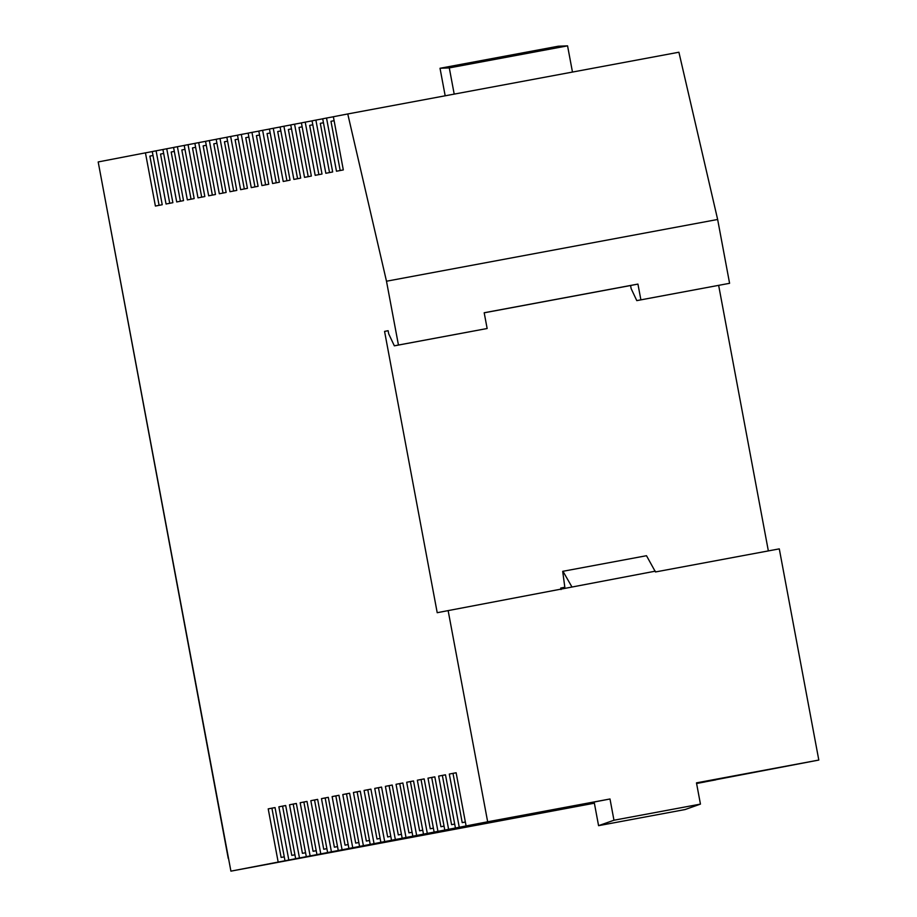 <?xml version="1.0" encoding="UTF-8"?>
<svg xmlns="http://www.w3.org/2000/svg" width="917" height="917" viewBox="0 0 917 917"><rect width="100%" height="100%" fill="white"/><g stroke="black" fill="none" stroke-linecap="round" stroke-linejoin="round"><path stroke-width="1.38" d="M456.139 772.767L449.307 774.063L456.127 772.756L466.088 825.942L487.661 821.792L448.138 610.607L437.214 612.705L384.567 331.392L388.12 330.705L388.705 333.857L394.344 345.835L398.448 345.044L386.493 281.221L347.761 113.96L333.364 116.734L343.313 169.92L336.482 171.238L326.532 118.041L322.704 118.774L332.665 171.972L325.833 173.279L315.884 120.093L312.055 120.826L322.016 174.024L315.184 175.33L305.223 122.144L301.406 122.878L311.356 176.064L304.536 177.382L294.575 124.185L290.746 124.918L300.707 178.116L293.876 179.423L283.926 126.237L280.098 126.97L290.059 180.156L283.227 181.474L273.266 128.288L269.449 129.022L279.398 182.208L272.578 183.526L262.617 130.329L258.8 131.062L268.75 184.26L261.918 185.566L251.969 132.38L248.14 133.114L258.101 186.3L251.269 187.618L241.309 134.421L237.492 135.166L247.441 188.352L240.621 189.67L230.66 136.473L226.843 137.206L236.792 190.404L229.961 191.71L220.011 138.524L216.183 139.258L226.144 192.444L219.312 193.762L209.363 140.565L205.534 141.31L215.484 194.496L208.663 195.802L198.702 142.616L194.885 143.35L204.835 196.547L198.003 197.854L188.054 144.668L184.225 145.402L194.186 198.588L187.355 199.906L177.405 146.709L173.577 147.442L183.526 200.64L176.706 201.946L166.745 148.76L162.928 149.494L172.877 202.691L166.046 203.998L156.096 150.812L152.268 151.546L162.229 204.732L155.397 206.05L145.448 152.852L98.188 161.942L230.912 871.15L594.376 803.2M392.224 785.055L385.392 786.35L392.212 785.044L402.173 838.23L406.002 837.496L396.041 784.299L402.872 782.992L412.822 836.178L416.65 835.444L406.69 782.258L413.521 780.94L423.482 834.138L427.299 833.404L417.35 780.207L424.17 778.9L434.131 832.086L437.948 831.352L427.998 778.155L434.83 776.848L444.779 830.034L448.608 829.3L438.647 776.114L445.479 774.796L455.428 827.994L459.257 827.26L449.307 774.063M230.912 871.15L278.172 862.072L268.211 808.874L275.043 807.568L284.992 860.754L288.821 860.02L278.871 806.822L285.691 805.516L295.652 858.702L299.469 857.968L289.52 804.782L296.351 803.464L306.301 856.661L310.129 855.928L300.168 802.73L307 801.424L316.95 854.61L320.778 853.876L310.829 800.69L317.649 799.372L327.61 852.558L331.427 851.824L321.477 798.638L328.309 797.32L338.258 850.518L342.087 849.784L332.126 796.586L338.958 795.28L348.907 848.466L352.736 847.732L342.786 794.546L349.606 793.228L359.567 846.425L363.384 845.68L353.435 792.494L360.266 791.176L370.216 844.374L374.044 843.64L364.083 790.443L370.915 789.136L380.864 842.322L384.693 841.588L374.732 788.402L381.564 787.084L391.525 840.281L395.342 839.536L385.392 786.35M696.576 783.405L818.812 760.055L779.29 548.87L655.472 571.956L646.496 555.713L562.694 571.337L564.826 587.258L560.734 588.049L561.009 589.562M715.833 779.805L696.588 783.439L715.833 779.851M705.173 781.857L696.599 783.496L705.184 781.892M640.891 299.848L636.788 300.627L631.16 288.649L630.564 285.496L637.934 284.087L640.891 299.848L729.588 283.307L717.644 219.472L678.901 52.223L572.472 72.065L567.566 45.85L558.293 46.217L440.022 68.271L445.181 95.804M729.588 283.307L636.788 300.627M768.354 550.911L718.653 285.37M355.693 843.101L358.834 842.505L355.693 843.101L346.477 793.858L342.786 794.546M345.044 845.153L348.173 844.546L345.044 845.153L335.828 795.899L332.126 796.586M369.482 840.465L366.341 841.061L369.482 840.453M387.65 836.957L390.791 836.361L387.65 836.957L378.434 787.714L374.732 788.402M401.44 834.332L398.299 834.917L401.44 834.31M377.002 839.009L380.131 838.402L377.002 839.009L367.786 789.755L364.083 790.443M326.876 848.661L323.735 849.245L326.876 848.649M334.384 847.193L337.525 846.597L334.384 847.193L325.168 797.95L321.477 798.638M294.919 854.804L291.778 855.389L294.919 854.782M316.227 850.712L313.087 851.297L316.216 850.689M302.427 853.337L305.567 852.741L302.427 853.337L293.211 804.094L289.52 804.782M462.214 822.629L465.355 822.022L462.214 822.629L452.998 773.375M419.608 830.813L422.748 830.217L419.608 830.813L410.392 781.571L406.69 782.258M412.1 832.281L408.959 832.865L412.088 832.258M444.046 826.137L440.917 826.721L444.046 826.114M430.256 828.773L433.397 828.166L430.256 828.773L421.041 779.519L417.35 780.207M451.565 824.67L454.706 824.074L451.565 824.67L442.349 775.427L438.647 776.114M731.147 776.584L696.519 783.084L731.147 776.584M594.182 802.157L504.041 818.961L594.17 802.123M709.838 780.676L696.542 783.198L709.838 780.676M594.205 802.283L482.743 823.065L594.193 802.237M571.36 807.304L344.253 849.681L571.36 807.304M594.296 802.811L386.871 841.497L594.25 802.535M594.308 802.879L376.211 843.537L594.308 802.833M594.239 802.524L440.126 831.249L594.239 802.478M594.239 802.455L450.786 829.209L594.227 802.421M560.7 809.344L333.605 851.733L560.7 809.344M582.008 805.252L354.913 847.64L582.008 805.252M592.657 803.2L365.562 845.589L592.657 803.2M741.796 774.533L696.507 783.015L741.796 774.533M594.17 802.1L514.689 816.921L594.159 802.066M699.19 782.728L696.542 783.233L699.19 782.728M594.216 802.341L472.083 825.105L594.205 802.306M594.227 802.398L461.434 827.157L594.216 802.364M720.487 778.636L696.53 783.141L720.487 778.636M594.193 802.226L493.392 821.013L594.182 802.18M487.661 821.792L610 798.982L594.159 802.031L598.572 825.667L613.966 820.234L700.45 804.106L696.473 782.866L818.812 760.055M466.088 825.942L459.257 827.26M455.428 827.994L448.608 829.3M444.779 830.034L437.948 831.352M434.131 832.086L427.299 833.404M423.482 834.138L416.65 835.444M412.822 836.178L406.002 837.496M402.173 838.23L395.342 839.536M391.525 840.281L384.693 841.588M380.864 842.322L374.044 843.64M370.216 844.374L363.384 845.68M359.567 846.425L352.736 847.732M348.907 848.466L342.087 849.784M338.258 850.518L331.427 851.824M327.61 852.558L320.778 853.876M316.95 854.61L310.129 855.928M306.301 856.661L299.469 857.968M295.652 858.702L288.821 860.02M284.992 860.754L278.172 862.072M594.354 803.109L579.75 805.837L594.342 803.028M284.27 856.856L281.129 857.441L284.259 856.833M152.279 151.58L145.448 152.852M162.928 149.528L156.096 150.812M173.588 147.488L166.745 148.76M184.237 145.436L177.405 146.709M194.885 143.396L188.054 144.668M205.546 141.344L198.702 142.616M216.194 139.292L209.363 140.565M226.843 137.252L220.011 138.524M237.503 135.2L230.66 136.473M248.152 133.148L241.309 134.421M258.8 131.108L251.969 132.38M269.449 129.056L262.617 130.329M280.109 127.004L273.266 128.288M290.758 124.964L283.926 126.237M301.406 122.912L294.575 124.185M312.067 120.861L305.223 122.144M322.715 118.82L315.884 120.093M333.364 116.768L326.532 118.041M347.761 113.96L572.472 72.065M448.138 610.607L655.334 571.165M613.966 820.234L610 798.982M384.567 331.392L388.12 330.728M484.199 312.812L630.564 285.519M394.344 345.835L487.145 328.515L484.187 312.754L637.934 284.087M386.493 281.221L717.644 219.472M487.145 328.515L398.448 345.044M454.202 94.119L449.296 67.904L440.022 68.271M449.296 67.904L567.566 45.85M598.572 825.667L685.056 809.551L700.45 804.106M571.807 586.731L562.969 571.291M159.088 205.339L149.872 156.108L153.013 155.5M233.652 191L224.447 141.768L227.576 141.172M223.003 193.051L213.787 143.82L216.928 143.212M244.312 188.959L235.096 139.728L238.237 139.12M265.609 184.856L256.405 135.624L259.534 135.028M276.269 182.815L267.053 133.584L270.194 132.976M254.96 186.908L245.745 137.676L248.885 137.08M201.694 197.144L192.49 147.912L195.619 147.316M212.354 195.103L203.138 145.872L206.279 145.264M169.737 203.287L160.532 154.056L163.662 153.46M191.045 199.195L181.83 149.964L184.97 149.356M180.397 201.247L171.181 152.016L174.322 151.408M340.184 170.528L330.968 121.296L334.097 120.689M297.567 178.712L288.362 129.492L291.491 128.884M286.918 180.764L277.702 131.532L280.843 130.936M318.875 174.62L309.659 125.388L312.8 124.792M308.227 176.672L299.011 127.44L302.14 126.833M329.524 172.568L320.308 123.348L323.449 122.74M275.043 807.579L271.913 808.186L281.129 857.441M271.913 808.186L268.211 808.874M360.266 791.199L357.126 791.807L366.341 841.061M357.126 791.807L353.435 792.494M389.083 785.663L398.299 834.917M317.66 799.395L314.52 799.991L323.735 849.245M314.52 799.991L310.829 800.69M285.703 805.539L282.562 806.135L291.778 855.389M282.562 806.135L278.871 806.822M307 801.435L303.871 802.043L313.087 851.297M303.871 802.043L300.168 802.73M402.872 783.015L399.743 783.611L408.959 832.865M399.743 783.611L396.041 784.299M434.83 776.871L431.689 777.467L440.917 826.721M431.689 777.467L427.998 778.155M445.479 774.819L442.349 775.427M424.181 778.911L421.041 779.519M413.521 780.963L410.392 781.571M296.351 803.487L293.211 804.094M328.309 797.343L325.168 797.95M370.915 789.159L367.786 789.755M381.575 787.107L378.434 787.714M338.958 795.303L335.828 795.899M349.618 793.251L346.477 793.858M228.253 858.427L100.583 174.734"/></g></svg>
